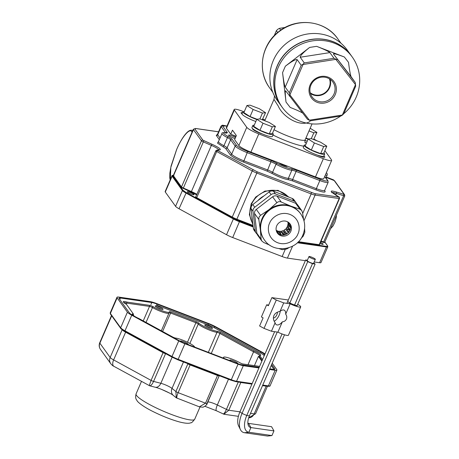 <?xml version="1.0" encoding="UTF-8"?>
<svg xmlns="http://www.w3.org/2000/svg" width="459" height="459" viewBox="0 0 459 459"><rect width="100%" height="100%" fill="white"/><g stroke="black" fill="none" stroke-linecap="round" stroke-linejoin="round"><path stroke-width="0.69" d="M236.058 136.254L230.728 134.206L226.459 128.268L234.342 110.045L246.758 127.327A11.171 1.767 23.4 0 0 258.79 133.902L323.36 158.699A11.171 1.767 23.4 0 0 331.668 160.438A11.171 1.767 23.4 0 0 331.507 159.875L324.874 150.638M243.281 111.526L242.49 111.221A11.171 1.767 23.4 0 0 234.182 109.483L226.298 127.705A11.171 1.767 23.4 0 0 226.459 128.268M230.728 134.206L232.478 130.155L236.362 135.56L234.606 139.605L238.875 145.549A11.171 1.767 23.4 0 0 250.907 152.124L315.476 176.916A11.171 1.767 23.4 0 0 323.784 178.654L331.668 160.438M242.513 112.719A6.701 1.061 23.4 0 0 241.05 112.771A6.701 1.061 23.4 0 0 242.025 113.889M316.859 140.781A11.171 1.767 23.4 0 0 314.019 139.146M265.101 119.902L262.818 119.024M234.182 109.483A11.171 1.767 23.4 0 0 234.342 110.045M317.456 155.113A6.701 1.061 23.4 0 0 324.8 157.144A6.701 1.061 23.4 0 0 323.836 156.037M252.674 128.704A6.701 1.061 23.4 0 0 252.57 128.807A6.701 1.061 23.4 0 0 255.594 131.148A6.701 1.061 23.4 0 0 262.072 133.844M255.462 130.603L255.296 130.987M340.618 116.087A43.112 41.155 -35.7 0 1 282.245 107.354L281.275 106.006A43.112 41.155 -35.7 0 1 283.536 55.682A43.112 41.155 -35.7 0 1 333.194 41.786A43.112 41.155 -35.7 0 1 351.301 55.694L352.271 57.048A43.112 41.155 -35.7 0 1 343.802 113.666M282.245 107.354A43.112 41.155 -35.7 0 1 284.505 57.031A43.112 41.155 -35.7 0 1 334.163 43.135A43.112 41.155 -35.7 0 1 352.271 57.048M317.244 102.357A13.902 13.271 144.3 0 0 336.292 87.64A13.902 13.271 144.3 0 0 314.541 79.287A13.902 13.271 144.3 0 0 317.244 102.357M309.544 120.149L342.351 115.031L355.495 84.645L335.839 59.377L303.032 64.495L289.887 94.881L309.446 120.269L307.536 119.363L285.653 90.802C285.05 90.675 285.171 94.422 286.003 102.041L282.566 72.648L285.366 66.182C291.867 61.311 295.785 59.119 297.134 59.607L301.207 65.276L302.906 64.329L304.271 62.912L333.968 58.282L329.895 52.607C328.455 51.345 324.031 49.256 316.624 46.336L344.33 56.979L348.519 62.361C349.5 70.244 350.383 75.064 351.181 76.819L355.255 82.494L355.691 86.2L343.785 113.706L342.425 115.123L340.727 116.07L311.03 120.706L309.446 120.269M285.366 66.182L309.636 47.426C303.279 52.492 300.129 55.763 300.197 57.243L304.271 62.912M282.566 72.648C283.547 80.532 284.437 85.357 285.228 87.112L289.308 92.787L301.207 65.276M344.33 56.979C337.061 54.26 333.412 53.25 333.389 53.95L355.255 82.494M281.229 105.937A43.112 41.155 -35.7 0 1 281.178 105.868A43.112 41.155 -35.7 0 1 283.438 55.545A43.112 41.155 -35.7 0 1 333.096 41.649A43.112 41.155 -35.7 0 1 351.204 55.562A43.112 41.155 -35.7 0 1 351.255 55.631M281.178 105.868L277.299 100.469A43.112 41.155 -35.7 0 1 279.56 50.146A43.112 41.155 -35.7 0 1 329.218 36.25A43.112 41.155 -35.7 0 1 347.325 50.163L351.204 55.562M277.666 32.514L276.375 30.713L274.201 35.745M285.217 27.448L279.433 28.349L280.742 30.168M310.1 121.371C300.989 127.74 283.105 117.441 278.332 106.213L273.977 99.396L264.734 120.763M329.459 78.868A12.284 11.727 -35.7 0 1 324.88 92.804A12.284 11.727 -35.7 0 1 310.204 92.701M310.41 93.47A12.783 12.204 144.3 0 0 313.021 94.864A12.783 12.204 144.3 0 0 326.355 92.225A12.783 12.204 144.3 0 0 330.124 79.304M317.485 101.078A12.783 12.204 144.3 0 0 332.207 96.958A12.783 12.204 144.3 0 0 332.878 82.035A12.783 12.204 144.3 0 0 315.379 79.579A12.783 12.204 144.3 0 0 312.114 96.952A12.783 12.204 144.3 0 0 317.485 101.078M289.887 94.881L289.308 92.787M335.839 59.377L337.463 59.618M333.968 58.282L335.885 59.182M289.738 96.493L289.692 94.87M279.433 28.349L277.735 29.296L276.375 30.713M302.601 113.023C300.094 111.537 295.957 109.672 290.186 107.423L286.003 102.041M272.52 133.173A11.171 1.767 -156.6 0 1 273.139 133.816A11.171 1.767 -156.6 0 1 273.3 134.378L272.422 136.403A11.171 1.767 -156.6 0 1 261.475 133.586A11.171 1.767 -156.6 0 1 251.922 127.533L252.8 125.508A11.171 1.767 -156.6 0 1 254.217 125.25M273.3 134.378A11.171 1.767 -156.6 0 1 262.347 131.561A11.171 1.767 -156.6 0 1 252.8 125.508M244.343 111.508A11.171 1.767 23.4 0 0 242.926 111.761A11.171 1.767 23.4 0 0 243.086 112.323A11.171 1.767 23.4 0 0 256.713 119.483M263.368 120.241A11.171 1.767 23.4 0 0 262.64 119.426M242.926 111.761L242.048 113.786A11.171 1.767 23.4 0 0 242.209 114.348A11.171 1.767 23.4 0 0 255.835 121.509M305.591 144.981A11.171 1.767 23.4 0 0 304.174 145.233A11.171 1.767 23.4 0 0 304.334 145.796A11.171 1.767 23.4 0 0 315.052 151.849A11.171 1.767 23.4 0 0 324.674 154.104A11.171 1.767 23.4 0 0 323.893 152.899M304.174 145.233L303.301 147.259A11.171 1.767 23.4 0 0 303.462 147.821A11.171 1.767 23.4 0 0 314.174 153.874A11.171 1.767 23.4 0 0 323.802 156.129L324.674 154.104M296.554 203.756A4.47 4.263 144.3 0 0 294.081 201.099L275.446 193.945A4.47 4.263 144.3 0 0 271.074 194.627L254.745 207.238A4.47 4.263 144.3 0 0 252.995 211.289L255.307 231.061A4.47 4.263 144.3 0 0 257.006 233.935M295.957 202.545L294.018 199.843A4.47 4.263 144.3 0 0 292.142 198.403L273.501 191.242A4.47 4.263 144.3 0 0 269.135 191.925L252.806 204.542A4.47 4.263 144.3 0 0 251.056 208.587L253.368 228.358A4.47 4.263 144.3 0 0 254.108 230.286L256.047 232.988M278.636 233.929L278.745 233.677A7.82 7.464 -35.7 0 1 277.976 233.206L277.844 233.35M289.962 223.975L289.836 224.044A7.82 7.464 -35.7 0 1 290.099 224.904L290.323 224.87M288.9 223.229L287.971 223.378A7.82 7.464 144.3 0 0 287.833 221.955M290.662 226.557L290.3 226.614A7.82 7.464 -35.7 0 1 290.243 227.526L290.673 227.607M289.399 226.35L287.506 225.989A7.82 7.464 144.3 0 0 287.913 224.285L290.243 227.526M290.369 229.328L289.836 229.23A7.82 7.464 -35.7 0 1 289.468 230.079L289.968 230.384M289.876 230.579L286.169 228.324A7.82 7.464 144.3 0 0 287.139 226.838L289.468 230.079M289.05 231.898L288.499 231.566A7.82 7.464 -35.7 0 1 287.862 232.254L288.269 232.776M286.984 233.792L284.121 230.102A7.82 7.464 144.3 0 0 285.532 229.012L287.862 232.254M286.858 233.872L286.445 233.344A7.82 7.464 -35.7 0 1 285.618 233.786L285.814 234.411M284.11 234.933L281.608 231.112A7.82 7.464 144.3 0 0 283.295 230.544L284.603 234.824M283.932 234.354A7.82 7.464 -35.7 0 1 283.014 234.497L282.979 235.065M281.229 234.939L278.934 231.227A7.82 7.464 144.3 0 0 280.69 231.256L280.552 233.482M281.258 234.469A7.82 7.464 -35.7 0 1 280.363 234.297L280.197 234.669M278.745 233.677L276.421 230.435A7.82 7.464 144.3 0 0 277.207 230.791A7.82 7.464 144.3 0 0 278.034 231.055L277.592 232.07M277.976 233.206L276.358 230.952M288.826 222.632L289.836 224.044M290.099 224.904L288.091 222.11M287.971 223.378L290.3 226.614M287.506 225.989L289.836 229.23M286.169 228.324L288.499 231.566M284.121 230.102L286.445 233.344M285.618 233.786L283.295 230.544M283.014 234.497L280.69 231.256M280.363 234.297L278.034 231.055M264.459 239.977C273.444 253.735 297.013 250.534 302.877 235.031C305.866 227.544 305.155 220.509 300.743 213.911A22.336 21.326 144.3 0 0 280.495 205.483A22.336 21.326 144.3 0 0 262.422 219.195A22.336 21.326 144.3 0 0 264.459 239.977L264.074 239.437A22.336 21.326 -35.7 0 1 260.356 229.816A22.336 21.326 -35.7 0 1 262.032 218.656A22.336 21.326 -35.7 0 1 269.117 209.574L276.886 202.717C278.137 201.576 279.594 201.346 281.258 202.035L290.972 206.166L299.899 209.195L301.683 210.52L302.515 212.563L303.629 219.591M269.915 245.232L263.741 242.518L261.779 240.958L261.119 239.156L260.356 229.816L258.807 219.379L259.054 217.032L260.557 215.334L269.117 209.574A22.336 21.326 -35.7 0 1 290.972 206.166A22.336 21.326 -35.7 0 1 300.352 213.372L300.743 213.911M288.831 247.734L286.749 248.996L282.377 249.679L279.003 248.629M304.592 228.433L304.828 232.334L303.078 236.379L301.19 238.204M290.828 231.279A7.82 7.464 -35.7 0 1 284.5 236.081A7.82 7.464 -35.7 0 1 277.414 233.126A7.82 7.464 -35.7 0 1 276.702 225.857A7.82 7.464 -35.7 0 1 283.031 221.054A7.82 7.464 -35.7 0 1 290.117 224.003A7.82 7.464 -35.7 0 1 290.828 231.279M301.689 210.515L297.512 204.703A4.47 4.263 144.3 0 0 295.636 203.262L276.995 196.102A4.47 4.263 144.3 0 0 272.623 196.785L256.3 209.402A4.47 4.263 144.3 0 0 254.544 213.446L256.856 233.224A4.47 4.263 144.3 0 0 257.602 235.146L261.779 240.958M277.052 232.57A7.82 7.464 144.3 0 0 290.054 230.2A7.82 7.464 144.3 0 0 289.698 223.481M169.159 312.625A2.232 0.356 -156.6 0 1 170.593 313.032L195.901 322.746A2.232 0.356 -156.6 0 1 198.271 324.014A11.171 1.767 23.4 0 0 206.814 328.988A11.171 1.767 23.4 0 0 216.992 332.345L217.428 331.329A11.171 1.767 -156.6 0 1 207.25 327.978A11.171 1.767 -156.6 0 1 198.707 323.004A2.232 0.356 23.4 0 0 196.337 321.736L171.012 312.011A2.232 0.356 23.4 0 0 169.354 311.661A2.232 0.356 23.4 0 0 169.36 311.736A11.171 1.767 -156.6 0 1 169.394 312.086A11.171 1.767 -156.6 0 1 163.37 311.173A11.171 1.767 -156.6 0 1 152.887 306.543A2.232 0.356 23.4 0 0 151.252 305.786A2.232 0.356 23.4 0 0 149.938 305.396L127.137 302.108L126.701 303.124L149.496 306.405L149.938 305.396M127.137 302.108A8.933 1.411 23.4 0 0 123.282 301.689A8.933 1.411 23.4 0 0 126.454 304.346L133.328 313.91L132.892 314.92A8.933 1.411 23.4 0 0 132.64 314.903A8.933 1.411 -156.6 0 1 133.672 315.04L133.15 314.317M133.449 315.557L133.672 315.04M123.718 302.481A8.933 1.411 -156.6 0 1 126.713 303.129L149.514 306.411A2.232 0.356 -156.6 0 1 150.179 306.578M126.236 304.219L126.713 303.129M160.656 311.363A11.171 1.767 23.4 0 0 168.975 313.101A11.171 1.767 23.4 0 0 168.998 312.998M248.003 364.716L254.005 350.825L220.349 332.431A2.232 0.356 23.4 0 0 218.805 331.725A2.232 0.356 23.4 0 0 217.428 331.329M262.559 359.558L259.633 355.484L259.197 356.5A8.933 1.411 -156.6 0 1 258.434 356.379L261.865 361.158M254.429 365.639L258.434 356.379M264.648 354.727L264.43 354.423A8.933 1.411 23.4 0 0 260.964 351.99L214.663 326.682A8.933 1.411 23.4 0 0 208.506 323.859L157.03 304.093A8.933 1.411 23.4 0 0 151.774 302.533L120.407 298.011A8.933 1.411 23.4 0 0 119.013 298.184A8.933 1.411 23.4 0 0 119.145 298.637L129.432 312.952A8.933 1.411 23.4 0 0 132.892 315.385L179.899 341.077A6.701 1.061 23.4 0 0 184.518 343.194L237.664 363.603A6.701 1.061 23.4 0 0 241.606 364.773L259.203 367.309M269.783 368.835L273.449 369.363A8.933 1.411 23.4 0 0 274.843 369.191A8.933 1.411 23.4 0 0 274.717 368.743L271.665 364.492M156.978 307.346A3.907 0.62 -156.6 0 1 158.045 307.725A3.907 0.62 -156.6 0 1 160.862 309.027M206.43 326.338A3.907 0.62 -156.6 0 1 207.479 326.705A3.907 0.62 -156.6 0 1 210.302 328.013M131.739 315.218L178.746 340.911L171.999 356.5L124.991 330.807L131.739 315.218A11.171 1.767 -156.6 0 1 127.413 312.177L120.665 327.76L110.378 313.445L117.125 297.857A11.171 1.767 -156.6 0 1 116.965 297.3A11.171 1.767 -156.6 0 1 118.709 297.082L150.076 301.603A11.171 1.767 -156.6 0 1 156.639 303.554L208.116 323.32A11.171 1.767 -156.6 0 1 215.816 326.848L262.118 352.156A11.171 1.767 -156.6 0 1 264.998 353.918M184.908 343.739L238.055 364.148L231.307 379.731L178.161 359.322L184.908 343.739A8.933 1.411 -156.6 0 1 178.746 340.911M252.18 383.54L236.563 381.291L243.304 365.703A8.933 1.411 -156.6 0 1 238.055 364.148M243.304 365.703L258.922 367.952M269.508 369.478L275.148 370.293L268.406 385.876L262.76 385.067M272.21 363.224L276.731 369.518A11.171 1.767 -156.6 0 1 276.892 370.08A11.171 1.767 -156.6 0 1 275.148 370.293M117.125 297.857L127.413 312.177M235.788 381.618L230.952 380.195L231.307 379.731A8.933 1.411 -156.6 0 0 236.563 381.291A0.671 0.574 98.2 0 1 235.788 381.618M171.976 357.096L125.078 331.467A0.671 0.333 -61.3 0 1 125.02 331.444L172.022 357.136L177.782 359.77L172.085 357.154A0.671 0.333 -61.3 0 1 172.022 357.136A0.671 0.333 -61.3 0 1 171.999 356.5A8.933 1.411 -156.6 0 0 178.161 359.322L177.805 359.787L230.952 380.195L235.955 381.676L251.985 383.982M176.354 397.861L199.361 406.835L205.517 403.191L178.126 392.674C176.652 396.289 176.422 398.171 177.432 398.314M219.259 375.709L206.303 405.004M183.468 361.962L172.022 388.412A6.701 5.743 -51.2 0 0 173.364 395.457L176.279 397.804L175.889 391.527L172.022 388.412A7.82 1.239 23.4 0 0 160.845 383.288L153.57 381.412C151.912 384.946 150.483 386.317 149.29 385.531L151.074 380.391L113.62 359.919L125.623 332.19A0.671 0.333 118.7 0 0 125.709 331.823M122.18 329.7A0.671 0.643 -35.7 0 1 122.157 329.751L110.16 357.486A8.933 1.411 -156.6 0 0 113.62 359.919A6.701 3.328 118.7 0 0 113.861 366.299L149.697 385.807M222.844 413.777C223.608 414.402 224.807 412.939 226.43 409.388L217.342 404.987L228.479 379.249M239.931 411.843L228.806 410.237L223.877 414.242M259.197 356.5L262.123 360.567M259.886 355.507A8.933 1.411 23.4 0 0 253.563 351.841L219.913 333.446A2.232 0.356 23.4 0 0 218.369 332.741A2.232 0.356 23.4 0 0 216.992 332.339A11.171 1.767 23.4 0 1 206.814 328.988A11.171 1.767 23.4 0 1 198.271 324.014A2.232 0.356 23.4 0 0 195.901 322.746L187.473 342.23M171.012 312.011L170.576 313.021L195.901 322.746L196.337 321.736M170.576 313.021A2.232 0.356 23.4 0 0 169.159 312.619M152.887 306.543L152.451 307.559A11.171 1.767 23.4 0 0 162.934 312.183A11.171 1.767 23.4 0 0 168.952 313.095L169.394 312.086M152.451 307.559A2.232 0.356 23.4 0 0 150.81 306.796A2.232 0.356 23.4 0 0 149.496 306.405M126.701 303.124A8.933 1.411 23.4 0 0 123.712 302.481M210.601 328.105A4.246 0.671 23.4 0 0 207.422 326.624A4.246 0.671 23.4 0 0 206.16 326.183M161.143 309.114A4.246 0.671 23.4 0 0 157.965 307.633A4.246 0.671 23.4 0 0 156.703 307.191M136.885 317.571A8.933 1.411 23.4 0 0 138.962 318.563L172.613 336.958A2.232 0.356 23.4 0 0 175.533 338.065A11.171 1.767 -156.6 0 1 182.424 340.05A11.171 1.767 -156.6 0 1 194.255 346.39L194.8 347.142M224.147 358.416L223.602 357.659A11.171 1.767 -156.6 0 1 223.567 357.309A11.171 1.767 -156.6 0 1 231.881 359.047A11.171 1.767 -156.6 0 1 240.074 362.845A2.232 0.356 23.4 0 0 243.023 363.998L259.605 366.385M223.401 358.129L223.602 357.659M259.633 355.484A8.933 1.411 23.4 0 0 260.752 355.277A8.933 1.411 23.4 0 0 254.005 350.825M133.328 313.91A8.933 1.411 23.4 0 0 132.209 314.111A8.933 1.411 23.4 0 0 134.82 316.44M237.481 363.534A4.246 0.671 23.4 0 0 237.716 363.43A4.246 0.671 23.4 0 0 233.08 360.717A4.246 0.671 23.4 0 0 229.925 360.057A4.246 0.671 23.4 0 0 230.917 361.015M156.582 305.097L208.053 324.869A8.933 1.411 -156.6 0 1 214.215 327.692L260.517 353A8.933 1.411 -156.6 0 1 263.982 355.432L264.206 355.748M271.223 365.513L274.029 369.42M188.029 344.543A4.246 0.671 23.4 0 0 188.259 344.439A4.246 0.671 23.4 0 0 183.629 341.726A4.246 0.671 23.4 0 0 180.467 341.066A4.246 0.671 23.4 0 0 180.794 341.548M207.864 325.615A4.246 0.671 23.4 0 0 204.703 324.955A4.246 0.671 23.4 0 0 209.338 327.669A4.246 0.671 23.4 0 0 212.494 328.323A4.246 0.671 23.4 0 0 207.864 325.615M158.407 306.623A4.246 0.671 23.4 0 0 155.245 305.964A4.246 0.671 23.4 0 0 159.881 308.672A4.246 0.671 23.4 0 0 163.037 309.332A4.246 0.671 23.4 0 0 158.407 306.623M319.59 262.737A8.933 1.411 23.4 0 0 320.984 262.565L327.818 246.776A8.933 1.411 -156.6 0 1 326.424 246.948L319.59 262.737L314.191 261.957M253.207 227.01L239.529 221.76A8.933 1.411 -156.6 0 1 233.367 218.937L185.866 192.975A8.933 1.411 -156.6 0 1 182.401 190.537L172.119 176.222A8.933 1.411 -156.6 0 1 171.987 175.768L165.154 191.558A8.933 1.411 23.4 0 0 165.286 192.011L175.573 206.326A8.933 1.411 23.4 0 0 179.033 208.759L226.534 234.727A8.933 1.411 23.4 0 0 232.696 237.55L282.153 256.541A8.933 1.411 23.4 0 0 287.409 258.101L305.344 260.683M192.069 132.181L191.793 131.796C189.934 127.533 181.649 137.258 176.629 149.605L170.823 167.374L170.346 179.572M326.16 177.375L326.756 177.719L326.154 177.381M324.76 242.214L324.989 242.53L323.641 242.467L320.881 241.554M319.177 244.658L319.349 245.295L297.948 242.209M320.474 242.49A3.683 0.585 -156.6 0 1 323.17 244.286A3.683 0.585 -156.6 0 1 320.428 243.712A3.683 0.585 -156.6 0 1 320.015 243.545M191.288 194.123A3.683 0.585 -156.6 0 1 187.266 191.764A3.683 0.585 -156.6 0 1 190.009 192.338A3.683 0.585 -156.6 0 1 194.031 194.691A3.683 0.585 -156.6 0 1 191.288 194.123M196.739 194.874L180.915 187.203L172.9 176.049L173.359 175.418M253.087 225.989L231.835 217.457L196.326 198.053L195.379 197.123L195.752 197.077M218.564 131.831L195.844 128.554L194.897 129.019L202.912 140.179L211.897 144.212C218.57 147.293 221.267 149.186 219.97 149.892L217.325 150.208L217.721 150.598L257.08 171.769L314.69 193.606L338.748 197.072L333.383 193.446C329.694 190.824 330.681 190.342 336.338 192L344.158 194.421L334.227 180.588A32.388 8.17 -69 0 0 333.136 179.704L334.697 180.949L344.629 194.777L344.761 195.93A2.232 0.356 -156.6 0 1 343.613 195.763L323.641 241.916A2.232 0.356 23.4 0 0 324.794 242.082L324.8 242.386A0.448 0.425 -35.7 0 0 324.989 242.53M324.599 190.583L325.064 191.231C325.649 192.751 322.666 192.321 316.102 189.94L292.383 180.829L288.809 179.825C284.087 179.079 278.315 176.858 271.481 173.169L267.178 171.15L243.459 162.044C236.632 159.284 232.22 156.875 230.229 154.809L225.667 148.464L217.491 143.116L218.289 141.842M219.322 139.628L216.258 135.371L217.359 134.447M252.938 224.698L249.375 214.623L251.153 203.922L255.715 197.054L264.923 191.076L278.016 190.347L289.29 197.307M235.937 136.541L231.967 134.682M235.071 138.538A4.47 0.706 -156.6 0 1 233.442 137.987A4.47 0.706 -156.6 0 1 228.571 135.13A4.47 0.706 -156.6 0 1 231.893 135.824A4.47 0.706 -156.6 0 1 235.501 137.539M287.225 166.072A4.47 0.706 -156.6 0 1 287.294 166.296A4.47 0.706 -156.6 0 1 283.966 165.601A4.47 0.706 -156.6 0 1 279.158 162.968M271.447 331.237L275.113 322.769A8.262 4.102 118.7 0 0 276.381 324.72A8.262 4.102 118.7 0 0 282.365 321.811L277.884 332.167L271.447 331.237L264.028 328.392L259.605 325.97L263.11 317.875L261.406 316.945L266.662 304.799L268.366 305.728L271.871 297.633L288.327 300.002M266.662 304.799L268.647 305.086M277.334 312.223A3.798 1.888 -61.3 0 1 276.863 314.776A3.798 1.888 -61.3 0 1 273.386 317.932M264.028 328.392L276.295 300.048L271.871 297.633M287.868 301.351A5.049 0.798 23.4 0 0 291.017 303.542A5.049 0.798 23.4 0 0 296.348 305.447A5.049 0.798 23.4 0 0 297.134 305.355M275.113 322.769C273.363 320.33 272.95 317.955 273.868 315.643C274.924 313.388 276.984 311.965 280.047 311.368L283.714 302.9L276.295 300.048M274.201 321.3A8.262 4.102 118.7 0 0 279.17 315.109A8.262 4.102 118.7 0 0 280.219 311.231M277.884 332.167A8.933 1.411 23.4 0 0 288.441 335.231L300.702 306.893A8.933 1.411 -156.6 0 1 290.145 303.829L285.664 314.18C286.829 315.694 287.076 317.324 286.416 319.068C285.59 320.772 284.236 321.684 282.365 321.811M283.714 302.9L290.145 303.829M297.696 304.334A8.933 1.411 -156.6 0 1 300.702 306.893M280.047 311.368A8.262 4.102 -61.3 0 1 284.31 310.215A8.262 4.102 -61.3 0 1 285.664 314.18M310.359 257.694A3.465 0.551 23.4 0 0 313.543 259.071A3.465 0.551 23.4 0 0 315.327 259.329A3.465 0.551 23.4 0 0 312.367 257.447A3.465 0.551 23.4 0 0 308.97 256.575A3.465 0.551 23.4 0 0 310.359 257.694M247.871 423.192A9.364 4.647 -61.3 0 0 248.52 423.382L271.567 426.698L273.96 430.898L271.94 435.574L267.522 436.05L244.475 432.728A19.68 9.777 -61.3 0 1 240.447 429.647A19.68 9.777 -61.3 0 1 242.036 413.433L246.77 415.487L249.432 415.865A11.94 5.933 -61.3 0 0 248.468 425.705A11.94 5.933 -61.3 0 0 250.912 427.576L248.887 432.252A17.098 8.492 -61.3 0 1 246.77 415.487L282.055 333.945M271.94 435.574L248.887 432.252L244.475 432.728M273.96 430.898L250.912 427.576L248.52 423.382M240.447 429.647L238.582 425.854A17.098 8.492 -61.3 0 1 239.965 411.763L242.036 413.433L277.242 332.075M307.398 260.201L305.66 259.949L307.737 261.619L289.509 303.738M305.66 259.949L286.881 303.359M274.614 331.696L239.965 411.763M307.737 261.619L312.47 263.667L315.126 264.051L313.761 262.95M315.126 264.051L296.778 306.451M284.517 334.789L249.432 415.865M312.47 263.667L294.317 305.608M308.97 256.575L307.214 260.626A3.465 0.551 23.4 0 0 308.609 261.745A3.465 0.551 23.4 0 0 311.793 263.122A3.465 0.551 23.4 0 0 313.577 263.374L315.327 259.329M307.209 141.234A11.171 1.767 -156.6 0 1 304.971 140.397M314.019 139.157A11.171 1.767 -156.6 0 1 314.639 139.8A11.171 1.767 -156.6 0 1 314.742 139.966M308.087 139.215A11.171 1.767 -156.6 0 1 305.797 138.354M320.6 142.215L311.282 138.635L308.173 139.008L314.386 142.956L323.698 146.536L326.808 146.163L320.6 142.215M308.173 139.008L305.109 146.094L311.317 150.041L320.634 153.616L323.744 153.249L326.808 146.163M320.634 153.616L323.698 146.536M311.317 150.041L314.386 142.956M313.612 139.53L316.934 132.416L310.169 128.256M311.294 138.641L313.824 132.789L316.934 132.416M309.005 130.935L313.824 132.789M305.941 138.021L308.425 138.979M259.346 108.743L250.035 105.163L246.925 105.536L253.133 109.483L262.45 113.057L265.56 112.69L259.346 108.743M262.238 119.805L265.56 112.69M259.909 118.91L256.799 119.277L253.735 126.363L259.943 130.31L269.261 133.89L272.365 133.517L275.434 126.437L269.221 122.484L259.909 118.91L262.45 113.057M246.925 105.536L243.861 112.621L250.069 116.569L253.133 109.483M250.069 116.569L257.051 119.248M269.261 133.89L272.325 126.804L275.434 126.437M259.943 130.31L263.007 123.23L272.325 126.804M256.799 119.277L263.007 123.23M238.875 145.549L246.758 127.327M273.025 135.021A26.806 4.24 23.4 0 0 303.766 146.174M306.308 143.317A26.806 4.24 23.4 0 0 304.988 142.164M300.197 57.243L329.895 52.607M285.228 87.112L297.134 59.607M333.389 53.95L351.181 76.819M309.636 47.426L316.624 46.336M340.985 43.255L337.784 38.797A41.993 40.088 144.3 0 0 280.288 30.742A41.993 40.088 144.3 0 0 269.576 87.801L272.778 92.259M274.012 129.713A22.336 3.534 23.4 0 0 305.178 139.783L312.051 123.901M315.476 176.916L323.36 158.699M250.907 152.124L258.79 133.902M275.446 193.945L273.501 191.242M292.142 198.403L294.081 201.099M269.135 191.925L271.074 194.627M254.745 207.238L252.806 204.542M251.056 208.587L252.995 211.289M255.307 231.061L253.368 228.358M269.64 223.143C270.867 218.777 279.359 210.578 289.899 214.399C300.266 218.604 300.249 230.062 297.891 233.992C296.663 238.353 288.172 246.558 277.632 242.736C267.264 238.525 267.276 227.067 269.64 223.143M272.623 196.785L276.886 202.717M281.258 202.035L276.995 196.102M260.557 215.334L256.3 209.402M254.544 213.446L258.807 219.379M261.119 239.156L256.856 233.224M295.636 203.262L299.899 209.195M152.463 307.564L146.031 322.43M162.606 331.49L170.593 313.032M198.707 323.004L189.865 343.441M211.255 353.464L220.349 332.431M149.514 306.411L143.242 320.904M208.34 352.346L216.992 332.345M274.717 368.743L274.43 369.403M264.43 354.423L263.988 355.444M260.964 351.99L260.528 353.005M214.663 326.682L214.227 327.697M208.506 323.859L208.065 324.869M157.03 304.093L156.594 305.103M151.774 302.533L150.902 304.558M120.407 298.011L119.765 299.503M124.991 330.807A11.171 1.767 -156.6 0 1 120.665 327.76A0.671 0.643 -35.7 0 0 120.728 328.386C120.396 328.512 121.824 329.528 125.02 331.444A0.671 0.333 -61.3 0 1 124.991 330.807M120.728 328.386L110.441 314.071A0.671 0.643 -35.7 0 1 110.378 313.445A11.171 1.767 -156.6 0 1 110.217 312.883L116.965 297.3M270.15 385.663A11.171 1.767 -156.6 0 1 268.406 385.876A0.671 0.574 -81.8 0 1 267.798 386.26C269.467 386.38 270.248 386.18 270.15 385.663L276.892 370.08M230.929 380.178L177.834 359.787M267.631 386.208A0.671 0.574 -81.8 0 0 267.798 386.26L262.571 385.508M219.19 375.783L219.178 375.812A2.232 0.356 -156.6 0 1 217.514 375.462L205.517 403.191A2.232 0.356 -156.6 0 0 207.175 403.541L219.178 375.812A0.671 0.66 24.7 0 1 219.241 375.697M217.709 375.112L217.514 375.462L190.124 364.945L190.319 364.595M190.124 364.945A2.232 0.356 -156.6 0 1 187.886 363.792L175.889 391.527A2.232 0.356 -156.6 0 0 178.126 392.674L190.124 364.945M187.926 363.677A0.671 0.574 -51.2 0 1 187.886 363.792L187.57 363.534M165.814 353.74L165.573 353.677A2.232 0.356 -156.6 0 1 164.615 353.367A2.232 0.356 -156.6 0 1 163.071 352.655L151.074 380.391A2.232 0.356 -156.6 0 0 153.57 381.412L165.573 353.677A0.671 0.465 104.5 0 1 165.596 353.625M163.163 352.294A0.671 0.333 -61.3 0 1 163.071 352.655L125.623 332.19A8.933 1.411 -156.6 0 1 122.157 329.751L122.06 329.614M267.27 386.185A8.933 1.411 -156.6 0 1 266.18 386.162L254.177 413.898L250.516 413.37M266.249 386.036A0.671 0.574 -81.8 0 0 266.18 386.162L262.514 385.635M113.861 366.299C113.195 366.133 112.162 365.278 110.768 363.717A6.701 6.397 -35.7 0 1 110.16 357.486L99.873 343.166L111.703 315.826M99.741 342.718C98.817 345.088 99.064 347.314 100.481 349.402A6.701 6.397 144.3 0 1 99.873 343.166A8.933 1.411 -156.6 0 1 99.741 342.718L111.503 315.545M238.278 382.008L226.43 409.388A2.232 0.356 -156.6 0 0 227.492 409.853A2.232 0.356 -156.6 0 0 228.806 410.237L240.803 382.508L251.934 384.108M239.787 382.227A2.232 0.356 -156.6 0 0 240.803 382.508A0.671 0.574 98.2 0 1 240.872 382.381M248.698 417.799L255.571 413.725A8.933 1.411 -156.6 0 1 254.177 413.898A6.701 5.72 -81.8 0 1 248.703 417.788M204.898 406.284L216.436 410.776A6.701 1.733 115.9 0 1 217.342 404.987A7.82 1.239 23.4 0 0 207.812 402.159A6.701 6.615 -155.3 0 1 207.755 402.291L207.118 403.673C207.261 404.729 203.687 407.351 202.562 407.185L199.361 406.835M172.131 357.194L160.845 383.288A6.701 4.665 -75.5 0 1 155.131 387.212L149.72 385.812M194.708 419.245C192.573 421.97 191.351 423.123 191.053 422.705C190.646 422.653 189.332 424.409 179.796 422.039C171.494 419.778 162.538 416.267 152.939 411.505C142.56 406.387 137.373 401.74 137.046 400.673C136.69 399.686 134.843 398.98 136.082 393.874A31.941 5.055 23.4 0 0 136.541 395.48A31.941 5.055 23.4 0 0 167.179 412.79A31.941 5.055 23.4 0 0 194.708 419.245L199.992 407.041M324.8 242.065L327.462 245.766C327.829 246.317 327.428 246.512 326.257 246.357A0.448 0.379 98.2 0 1 326.424 246.948L297.369 242.759M292.578 246.15L287.409 258.101M285.131 249.662L282.153 256.541M253.138 226.436L239.627 221.249L232.696 237.55M239.627 221.249L233.774 218.564L233.367 218.937L226.534 234.727M233.774 218.564L186.268 192.602L179.033 208.759M186.268 192.602L182.98 190.284A0.448 0.425 144.3 0 0 182.401 190.537L175.573 206.326M182.98 190.284L172.693 175.969A0.448 0.425 144.3 0 0 172.119 176.222L165.286 192.011M327.462 245.766A0.448 0.425 -35.7 0 1 327.646 245.909L327.818 246.776M326.257 246.357L297.891 242.272M172.693 175.969C172.326 175.418 172.727 175.223 173.898 175.378M326.148 177.392L334.227 180.588A1.119 1.067 -35.7 0 1 334.697 180.949M257.872 200.623A22.336 21.326 -35.7 0 1 264.086 195.821M279.967 193.727A22.336 21.326 -35.7 0 1 285.148 195.718M288.361 196.951A22.336 21.326 144.3 0 0 251.635 204.18A22.336 21.326 144.3 0 0 252.817 223.671M191.793 131.796A1.119 1.067 -35.7 0 1 192.51 131.154M170.174 179.968L169.773 177.972L169.83 173.221L171.092 165.946L176.612 149.554C180.226 141.303 183.818 135.491 187.381 132.123C189.194 130.471 190.835 129.897 192.304 130.408A27.924 7.04 111 0 1 192.734 130.649M344.158 194.421A1.119 1.067 -35.7 0 1 344.629 194.777M298.436 241.715L319.189 244.704A0.448 0.379 -81.8 0 0 319.349 245.295M338.748 197.072A1.119 0.952 98.2 0 1 339.161 198.552L319.189 244.704A2.232 0.356 23.4 0 0 319.533 244.658L319.544 244.963L319.108 244.63M321.088 241.078L323.641 241.916L323.641 242.467M180.915 187.203A0.448 0.425 144.3 0 0 181.494 186.956A2.232 0.356 23.4 0 0 183.365 188.052L183.158 188.517M203.848 140.724L183.365 188.052L191.414 191.541L191.208 192.011M211.897 144.212L191.414 191.541A8.933 1.411 -156.6 0 1 196.951 194.375M217.721 150.598A1.119 0.557 118.7 0 0 216.705 151.527A2.232 0.356 -156.6 0 1 215.805 150.804L195.609 197.158A0.448 0.425 83.2 0 1 195.379 197.123M195.832 196.957A2.232 0.356 23.4 0 0 196.733 197.68L196.326 198.053M253.23 170.008A1.119 0.557 118.7 0 0 252.215 170.937L216.705 151.527L196.733 197.68L232.243 217.09L231.835 217.457M257.08 171.769L256.833 173.054A6.701 1.061 23.4 0 1 252.215 170.937L232.243 217.09A6.701 1.061 23.4 0 0 236.861 219.207L236.764 219.718M311.409 192.631L311.162 193.916L256.833 173.054L236.861 219.207L253.018 225.409M173.347 175.481L173.364 175.407A7.82 1.239 23.4 0 0 173.479 175.797A0.448 0.425 -35.7 0 1 172.9 176.049M194.897 129.019A1.119 1.067 144.3 0 0 193.446 129.645L173.479 175.797L181.494 186.956L201.467 140.804A1.119 1.067 144.3 0 1 202.912 140.179M252.479 220.762A22.336 21.326 -35.7 0 1 251.871 215.598M218.92 149.852A8.933 1.411 -156.6 0 0 211.387 145.388L203.337 141.9A2.232 0.356 -156.6 0 1 201.467 140.804L193.446 129.645A7.82 1.239 -156.6 0 1 193.337 129.254L173.364 175.407M218.587 131.779L195.568 128.463A1.119 0.952 98.2 0 1 195.844 128.554M292.383 180.829L292.624 179.549L316.349 188.655L316.102 189.94M223.017 146.685A1.119 0.448 -62.6 0 0 223.935 145.704L227.44 137.602A11.171 1.767 -156.6 0 1 221.978 133.483L218.478 141.579A11.171 1.767 23.4 0 0 223.935 145.704A6.701 1.061 -156.6 0 1 227.113 147.838L231.675 154.19A11.171 1.767 23.4 0 0 243.706 160.759L267.425 169.87A6.701 1.061 -156.6 0 1 272.589 172.291A11.171 1.767 23.4 0 0 281.189 176.331A11.171 1.767 23.4 0 0 288.338 178.339A6.701 1.061 -156.6 0 1 292.624 179.549L296.13 171.454L319.848 180.559L316.349 188.655A11.171 1.767 23.4 0 0 324.656 190.393L324.633 190.921A1.119 1.067 144.3 0 0 325.064 191.231M217.583 134.544L217.176 134.562L217.543 134.183A11.171 1.767 23.4 0 0 217.704 134.745A1.119 1.067 -35.7 0 1 216.258 135.371M227.027 126.024L222.426 125.175L221.049 126.087A11.171 1.767 -156.6 0 0 221.209 126.65L217.704 134.745L220.033 137.981M243.459 162.044L247.206 152.663A11.171 1.767 -156.6 0 1 235.18 146.088L230.619 139.743A1.119 1.067 -35.7 0 1 232.065 139.117L228.358 136.621A1.119 0.448 -62.6 0 0 227.44 137.602A6.701 1.061 -156.6 0 1 230.619 139.743L227.113 147.838A1.119 1.067 -35.7 0 1 225.667 148.464M267.178 171.15L270.925 161.775L247.206 152.663L247.453 151.384C241.864 149.123 238.255 147.155 236.626 145.463A1.119 1.067 -35.7 0 0 235.18 146.088L231.675 154.19A1.119 1.067 -35.7 0 1 230.229 154.809M288.809 179.825A1.119 1.01 -86.3 0 1 288.338 178.339L291.844 170.243A11.171 1.767 -156.6 0 1 284.695 168.235A11.171 1.767 -156.6 0 1 276.089 164.196A1.119 0.654 -59.9 0 1 277.196 163.318L271.171 160.489L270.925 161.775A6.701 1.061 -156.6 0 1 276.089 164.196L272.589 172.291A1.119 0.654 -59.9 0 1 271.481 173.169M343.602 194.392A1.119 0.551 108.2 0 1 343.613 195.763L336.349 193.377A1.119 0.551 108.2 0 0 336.338 192M333.383 193.446A1.119 0.78 -57.6 0 1 333.544 193.514A1.119 0.78 -57.6 0 1 333.676 193.635M332.138 192.505A8.933 1.411 -156.6 0 1 336.349 193.377L335.695 194.886M338.673 196.808A1.119 0.78 -57.6 0 1 338.834 196.877L331.748 192.103L331.737 192.717M338.834 196.877C339.19 196.722 339.419 197.261 339.505 198.506A2.232 0.356 -156.6 0 1 339.161 198.552L315.103 195.086A1.119 0.952 98.2 0 0 314.69 193.606M302.682 213.515L311.162 193.916A6.701 1.061 23.4 0 0 315.103 195.086L303.984 220.779M217.325 150.208A1.119 1.061 -96.8 0 0 216.751 150.116L215.805 150.804M219.97 149.892A1.119 1.061 -96.8 0 0 219.402 149.8L216.751 150.116M324.656 190.393L328.162 182.298A11.171 1.767 -156.6 0 1 319.848 180.559L320.095 179.28L296.376 170.169L296.13 171.454A6.701 1.061 -156.6 0 0 291.844 170.243A1.119 1.01 -86.3 0 0 291.373 168.763C289.52 168.901 280.736 165.533 277.196 163.318M325.913 177.937L327.227 174.896A11.171 1.767 -156.6 0 1 325.328 175.086M225.862 132.823A1.119 1.067 -35.7 0 1 227.216 132.37L222.655 126.024A1.119 1.067 -35.7 0 0 221.209 126.65L225.621 132.789M328.162 182.298L327.898 180.697A1.119 1.067 144.3 0 0 327.428 180.335C327.904 181.58 325.46 181.225 320.095 179.28M324.702 176.537L327.428 180.335M326.343 172.745L325.93 173.703M222.655 126.024L227.016 126.041M225.868 133.334L226.385 132.858L225.409 132.749A1.119 0.884 101.3 0 1 225.627 132.829C227.067 133.104 227.595 132.949 227.216 132.37M228.358 136.621C223.045 133.667 222.139 132.404 225.627 132.829M236.626 145.463L232.065 139.117M271.171 160.489L247.453 151.384M296.376 170.169L291.373 168.763M235.937 136.535L232.019 134.699M273.983 99.385L274.476 95.914M337.784 38.797C325.305 20.357 296.451 16.972 278.699 31.677C261.435 44.534 256.845 70.881 269.576 87.801M305.178 139.783C304.816 141.636 304.845 142.646 305.264 142.818M161.321 330.79L168.975 313.101M110.441 314.071L110.217 312.883M219.184 375.795L219.58 375.479M255.571 413.725L267.477 386.214M216.436 410.776L223.981 414.259L238.393 416.336M169.549 393.088L161.654 389.433M173.364 395.457C171.373 393.598 160.202 388.343 155.131 387.212M100.481 349.402L110.768 363.717M223.24 358.066L223.567 357.309M136.082 393.874L141.481 381.395M324.829 241.991L327.646 245.909M173.789 175.344C172.555 175.229 171.959 175.372 171.987 175.768M326.286 177.076L333.136 179.704M344.761 195.93L324.794 242.082M218.478 141.579L218.105 141.963L218.513 141.94M195.568 128.463L193.337 129.254M221.049 126.087L217.543 134.183M319.533 244.658L339.505 198.506M324.783 176.354L327.898 180.697M327.227 174.896L327.25 173.823L326.383 172.659M225.409 132.749C222.827 132.479 221.686 132.726 221.978 133.483M192.757 130.585L192.304 130.408M336.436 215.179L336.24 217.692L335.001 221.978L333.062 225.966L330.6 228.662M309.682 174.695L309.464 175.195M256.443 131.154L256.288 131.509"/></g></svg>
